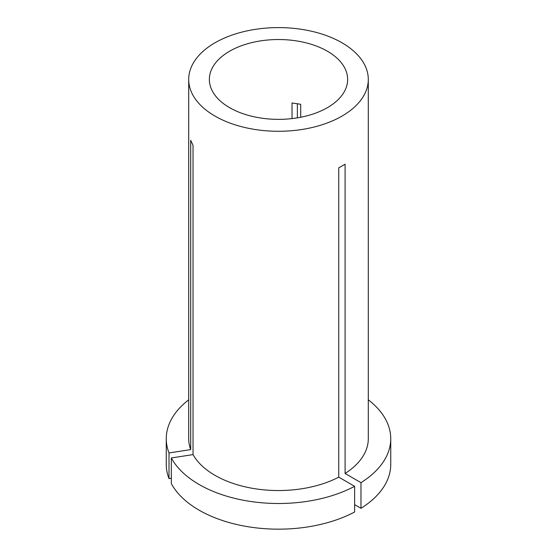 <?xml version="1.0" encoding="UTF-8"?>
<svg xmlns="http://www.w3.org/2000/svg" width="557" height="557" viewBox="0 0 557 557"><rect width="100%" height="100%" fill="white"/><g stroke="black" fill="none" stroke-linecap="round" stroke-linejoin="round"><path stroke-width="0.84" d="M354.628 486.317A112.242 64.8 0 0 1 199.134 484.52A112.242 64.8 0 0 1 171.333 457.958L171.333 483.622A112.242 64.8 0 0 0 199.134 510.184A112.242 64.8 0 0 0 354.628 511.98L354.628 486.317L338.74 477.147L338.74 167.873L345.089 164.204L345.089 473.478A89.795 51.843 0 0 0 368.295 438.7L368.295 79.442A89.795 51.843 0 0 0 341.991 42.785A89.795 51.843 0 0 0 244.14 31.547A89.795 51.843 0 0 0 188.705 79.442A89.795 51.843 0 0 0 215.009 116.1A89.795 51.843 0 0 0 312.86 127.337A89.795 51.843 0 0 0 368.295 79.442M300.696 117.249L300.696 104.298L292.021 102.961L292.021 118.592M327.391 51.216A69.145 39.916 0 0 0 252.043 42.562A69.145 39.916 0 0 0 209.355 79.442A69.145 39.916 0 0 0 229.609 107.668A69.145 39.916 0 0 0 304.958 116.322A69.145 39.916 0 0 0 347.645 79.442A69.145 39.916 0 0 0 327.391 51.216M171.333 457.958L193.035 454.603A89.795 51.843 0 0 0 215.009 475.358A89.795 51.843 0 0 0 338.74 477.147M297.375 117.847L297.375 103.609M188.705 79.442L188.705 438.7A89.795 51.843 0 0 0 190.71 449.596L190.71 140.322L193.035 145.328L193.035 454.603M188.705 399.815A112.242 64.8 0 0 0 166.258 438.7A112.242 64.8 0 0 0 169.008 452.952L190.71 449.596M166.258 438.7L166.258 464.357A112.242 64.8 0 0 0 169.008 478.616L169.008 452.952M171.333 478.254L169.008 478.616M354.628 504.649L360.978 508.311L360.978 482.654A112.242 64.8 0 0 0 390.742 438.7A112.242 64.8 0 0 0 368.295 399.815M360.978 482.654L345.089 473.478M360.978 508.311A112.242 64.8 0 0 0 390.742 464.357L390.742 438.7"/></g></svg>
